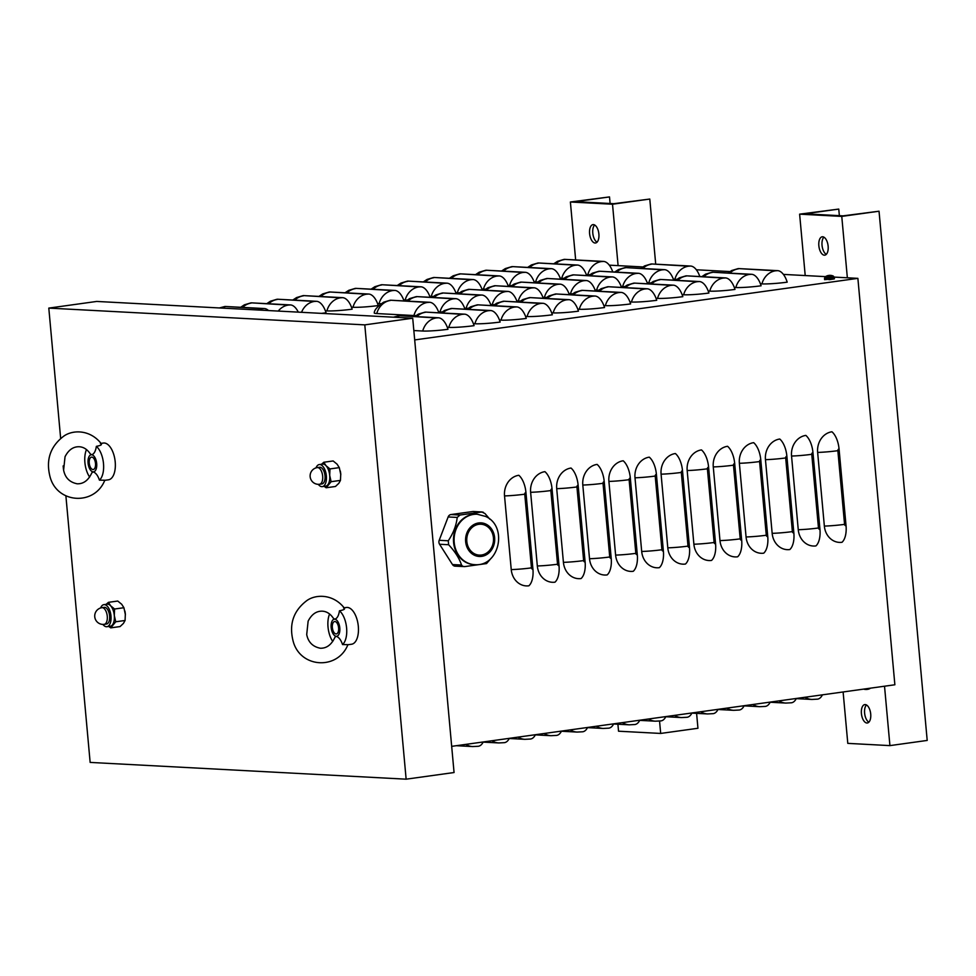 <?xml version="1.0" encoding="UTF-8"?>
<svg xmlns="http://www.w3.org/2000/svg" width="976" height="976" viewBox="0 0 976 976"><rect width="100%" height="100%" fill="white"/><g stroke="black" fill="none" stroke-linecap="round" stroke-linejoin="round"><path stroke-width="1.46" d="M518.829 475.288A18.556 9.174 82.1 0 1 525.942 492.465L532.933 569.203A18.556 9.174 82.1 0 1 528.882 585.795A18.556 16.055 -87 0 1 511.241 569.594L504.531 495.918A18.556 16.055 -87 0 1 518.829 475.288M544.925 471.664A18.556 9.174 82.1 0 1 552.038 488.842L559.016 565.58A18.556 9.174 82.1 0 1 554.978 582.172A18.556 16.055 -87 0 1 537.325 565.97L530.627 492.294A18.556 16.055 -87 0 1 544.925 471.664M571.021 468.041A18.556 9.174 82.1 0 1 578.134 485.206L585.112 561.956A18.556 9.174 82.1 0 1 581.074 578.548A18.556 16.055 -87 0 1 563.42 562.347L556.71 488.671A18.556 16.055 -87 0 1 571.021 468.041M597.105 464.405A18.556 9.174 82.1 0 1 604.217 481.583L611.208 558.333A18.556 9.174 82.1 0 1 607.17 574.913A18.556 16.055 -87 0 1 589.516 558.723L582.806 485.048A18.556 16.055 -87 0 1 597.105 464.405M623.2 460.782A18.556 9.174 82.1 0 1 630.313 477.959L637.304 554.71A18.556 9.174 82.1 0 1 633.253 571.289A18.556 16.055 -87 0 1 615.612 555.1L608.902 481.424A18.556 16.055 -87 0 1 623.2 460.782M649.296 457.158A18.556 9.174 82.1 0 1 656.409 474.336L663.387 551.086A18.556 9.174 82.1 0 1 659.349 567.666A18.556 16.055 -87 0 1 641.696 551.464L634.998 477.801A18.556 16.055 -87 0 1 649.296 457.158M675.392 453.535A18.556 9.174 82.1 0 1 682.505 470.713L689.483 547.463A18.556 9.174 82.1 0 1 685.445 564.043A18.556 16.055 -87 0 1 667.791 547.841L661.081 474.177A18.556 16.055 -87 0 1 675.392 453.535M701.476 449.912A18.556 9.174 82.1 0 1 708.588 467.089L715.579 543.827A18.556 9.174 82.1 0 1 711.541 560.419A18.556 16.055 -87 0 1 693.887 544.218L687.177 470.542A18.556 16.055 -87 0 1 701.476 449.912M727.571 446.288A18.556 9.174 82.1 0 1 734.684 463.466L741.675 540.204A18.556 9.174 82.1 0 1 737.624 556.796A18.556 16.055 -87 0 1 719.983 540.594L713.273 466.918A18.556 16.055 -87 0 1 727.571 446.288M753.667 442.665A18.556 9.174 82.1 0 1 760.78 459.83L767.758 536.58A18.556 9.174 82.1 0 1 763.72 553.172A18.556 16.055 -87 0 1 746.067 536.971L739.369 463.295A18.556 16.055 -87 0 1 753.667 442.665M779.763 439.029A18.556 9.174 82.1 0 1 786.876 456.207L793.854 532.957A18.556 9.174 82.1 0 1 789.816 549.537A18.556 16.055 -87 0 1 772.162 533.347L765.452 459.672A18.556 16.055 -87 0 1 779.763 439.029M805.847 435.406A18.556 9.174 82.1 0 1 812.959 452.583L819.95 529.334A18.556 9.174 82.1 0 1 815.912 545.913A18.556 16.055 -87 0 1 798.258 529.724L791.548 456.048A18.556 16.055 -87 0 1 805.847 435.406M817.644 452.425A18.556 16.055 -87 0 1 831.942 431.782A18.556 9.174 82.1 0 1 839.055 448.96L846.046 525.71A18.556 9.174 82.1 0 1 841.995 542.29A18.556 16.055 -87 0 1 824.354 526.088L817.644 452.425A18.556 1.537 174.8 0 0 837.859 450.68A1.549 1.342 -87 0 1 839.055 448.96M451.681 746.347L894.87 684.774L857.88 278.355L414.69 339.929M465.845 744.383A18.556 16.055 93 0 0 472.689 746.567L478.338 746.274A18.556 9.174 -97.9 0 0 483.218 741.967M491.941 740.76A18.556 16.055 93 0 0 498.785 742.943L504.433 742.651A18.556 9.174 -97.9 0 0 509.313 738.344M518.036 737.124A18.556 16.055 93 0 0 524.868 739.32L530.517 739.027A18.556 9.174 -97.9 0 0 535.409 734.721M544.132 733.501A18.556 16.055 93 0 0 550.964 735.697L556.613 735.404A18.556 9.174 -97.9 0 0 561.493 731.085M570.216 729.877A18.556 16.055 93 0 0 577.06 732.073L582.709 731.78A18.556 9.174 -97.9 0 0 587.589 727.462M596.312 726.254A18.556 16.055 93 0 0 603.156 728.45L608.804 728.157A18.556 9.174 -97.9 0 0 613.684 723.838M622.407 722.63A18.556 16.055 93 0 0 629.239 724.826L634.888 724.521A18.556 9.174 -97.9 0 0 639.78 720.215M648.503 719.007A18.556 16.055 93 0 0 655.335 721.191L660.984 720.898A18.556 9.174 -97.9 0 0 665.864 716.591M674.587 715.384A18.556 16.055 93 0 0 681.431 717.567L687.08 717.275A18.556 9.174 -97.9 0 0 691.96 712.968M700.683 711.748A18.556 16.055 93 0 0 707.527 713.944L713.175 713.651A18.556 9.174 -97.9 0 0 718.055 709.345M726.778 708.125A18.556 16.055 93 0 0 733.61 710.321L739.259 710.028A18.556 9.174 -97.9 0 0 744.151 705.721M752.874 704.501A18.556 16.055 93 0 0 759.706 706.697L765.355 706.404A18.556 9.174 -97.9 0 0 770.235 702.086M778.958 700.878A18.556 16.055 93 0 0 785.802 703.074L791.451 702.781A18.556 9.174 -97.9 0 0 796.331 698.462M805.054 697.254A18.556 16.055 93 0 0 811.898 699.45L817.546 699.145A18.556 9.174 -97.9 0 0 822.426 694.839M219.38 307.952L224.748 306.525A18.556 9.174 82.1 0 1 225.627 306.488L264.35 308.55A18.556 9.174 82.1 0 1 268.522 310.563M240.645 307.294L244.427 304.805L250.844 302.902A18.556 9.174 82.1 0 1 251.723 302.865L290.445 304.927A18.556 9.174 82.1 0 1 298.29 312.137M266.741 303.67L270.511 301.181L276.94 299.278A18.556 9.174 82.1 0 1 277.806 299.242L316.541 301.303A18.556 9.174 82.1 0 1 326.057 312.796A18.556 1.537 174.8 0 1 321.494 313.369M292.824 300.035L296.606 297.558L303.024 295.655A18.556 9.174 82.1 0 1 303.902 295.618L342.637 297.668A18.556 9.174 82.1 0 1 352.153 309.172A18.556 1.537 174.8 0 1 326.887 310.905L325.386 310.819M318.92 296.411L322.702 293.935L329.119 292.031A18.556 9.174 82.1 0 1 329.998 291.995L368.721 294.044A18.556 9.174 82.1 0 1 378.249 305.549A18.556 1.537 174.8 0 1 352.983 307.281L351.482 307.196M345.016 292.788L348.798 290.311L355.215 288.408A18.556 9.174 82.1 0 1 356.094 288.371L394.816 290.421A18.556 9.174 82.1 0 1 404.015 300.937M371.112 289.164L374.882 286.688L381.311 284.785A18.556 9.174 82.1 0 1 382.177 284.748L420.912 286.798A18.556 9.174 82.1 0 1 430.111 297.302M397.195 285.541L400.977 283.064L407.395 281.149A18.556 9.174 82.1 0 1 408.273 281.112L447.008 283.174A18.556 9.174 82.1 0 1 456.207 293.678M423.291 281.918L427.073 279.429L433.49 277.526A18.556 9.174 82.1 0 1 434.369 277.489L473.092 279.551A18.556 9.174 82.1 0 1 482.29 290.055M449.387 278.294L453.169 275.805L459.586 273.902A18.556 9.174 82.1 0 1 460.465 273.866L499.187 275.927A18.556 9.174 82.1 0 1 508.386 286.432M475.483 274.671L479.253 272.182L485.682 270.279A18.556 9.174 82.1 0 1 486.56 270.242L525.283 272.304A18.556 9.174 82.1 0 1 534.482 282.808M501.566 271.035L505.348 268.559L511.766 266.655A18.556 9.174 82.1 0 1 512.644 266.619L551.379 268.668A18.556 9.174 82.1 0 1 560.578 279.185M527.662 267.412L531.444 264.935L537.861 263.032A18.556 9.174 82.1 0 1 538.74 262.995L577.463 265.045A18.556 9.174 82.1 0 1 586.661 275.561M553.758 263.788L557.54 261.312L563.957 259.409A18.556 9.174 82.1 0 1 564.836 259.372L603.558 261.422A18.556 9.174 82.1 0 1 612.757 271.926M415.971 315.577A18.556 1.537 174.8 0 1 413.934 315.529L376.76 313.552A18.556 1.537 174.8 0 1 374.259 312.954C374.284 310.051 377.419 306.464 383.666 302.182L390.083 300.279A18.556 9.174 82.1 0 1 390.961 300.242L429.684 302.292A18.556 9.174 82.1 0 1 438.883 312.796M405.979 301.035L409.749 298.558L416.179 296.655A18.556 9.174 82.1 0 1 417.045 296.619L455.78 298.668A18.556 9.174 82.1 0 1 464.979 309.172M432.063 297.412L435.845 294.935L442.262 293.02A18.556 9.174 82.1 0 1 443.141 292.983L481.876 295.045A18.556 9.174 82.1 0 1 491.074 305.549M458.159 293.788L461.941 291.299L468.358 289.396A18.556 9.174 82.1 0 1 469.236 289.36L507.959 291.421A18.556 9.174 82.1 0 1 517.158 301.926M484.255 290.165L488.037 287.676L494.454 285.773A18.556 9.174 82.1 0 1 495.332 285.736L534.055 287.798A18.556 9.174 82.1 0 1 543.254 298.302M510.35 286.529L514.12 284.053L520.55 282.149A18.556 9.174 82.1 0 1 521.416 282.113L560.151 284.162A18.556 9.174 82.1 0 1 569.35 294.679M536.434 282.906L540.216 280.429L546.633 278.526A18.556 9.174 82.1 0 1 547.512 278.489L586.247 280.539A18.556 9.174 82.1 0 1 595.445 291.055M562.53 279.282L566.312 276.806L572.729 274.903A18.556 9.174 82.1 0 1 573.607 274.866L612.33 276.916A18.556 9.174 82.1 0 1 621.529 287.432M588.626 275.659L592.408 273.182L598.825 271.279A18.556 9.174 82.1 0 1 599.703 271.243L638.426 273.292A18.556 9.174 82.1 0 1 647.625 283.796M614.721 272.036L618.491 269.559L624.921 267.656A18.556 9.174 82.1 0 1 625.787 267.607L664.522 269.669A18.556 9.174 82.1 0 1 673.721 280.173M640.805 268.412L644.587 265.923L651.004 264.02A18.556 9.174 82.1 0 1 651.883 263.984L690.618 266.045A18.556 9.174 82.1 0 1 699.816 276.55M393.487 317.188L398.855 315.773A18.556 9.174 82.1 0 1 399.733 315.736L438.456 317.786A18.556 9.174 82.1 0 1 447.984 329.29A18.556 1.537 174.8 0 1 422.718 331.023L413.836 330.547M414.751 316.529L418.521 314.052L424.95 312.149A18.556 9.174 82.1 0 1 425.829 312.113L464.552 314.162A18.556 9.174 82.1 0 1 474.08 325.667A18.556 1.537 174.8 0 1 448.801 327.387L447.301 327.314M440.847 312.906L444.617 310.429L451.034 308.526A18.556 9.174 82.1 0 1 451.912 308.489L490.647 310.539A18.556 9.174 82.1 0 1 500.163 322.043A18.556 1.537 174.8 0 1 474.897 323.764L473.397 323.69M466.931 309.282L470.713 306.793L477.13 304.89A18.556 9.174 82.1 0 1 478.008 304.854L516.731 306.915A18.556 9.174 82.1 0 1 526.259 318.42A18.556 1.537 174.8 0 1 500.993 320.14L499.492 320.067M493.026 305.659L496.808 303.17L503.226 301.267A18.556 9.174 82.1 0 1 504.104 301.23L542.827 303.292A18.556 9.174 82.1 0 1 552.355 314.797A18.556 1.537 174.8 0 1 527.089 316.517L525.576 316.444M519.122 302.035L522.892 299.547L529.321 297.643A18.556 9.174 82.1 0 1 530.2 297.607L568.923 299.669A18.556 9.174 82.1 0 1 578.451 311.161A18.556 1.537 174.8 0 1 553.172 312.893L551.672 312.808M545.218 298.4L548.988 295.923L555.405 294.02A18.556 9.174 82.1 0 1 556.283 293.983L595.018 296.033A18.556 9.174 82.1 0 1 604.534 307.538A18.556 1.537 174.8 0 1 579.268 309.27L577.768 309.185M571.302 294.776L575.084 292.3L581.501 290.397A18.556 9.174 82.1 0 1 582.379 290.36L621.102 292.41A18.556 9.174 82.1 0 1 630.63 303.914A18.556 1.537 174.8 0 1 605.364 305.647L603.863 305.561M597.397 291.153L601.179 288.676L607.597 286.773A18.556 9.174 82.1 0 1 608.475 286.737L647.198 288.786A18.556 9.174 82.1 0 1 656.726 300.291A18.556 1.537 174.8 0 1 631.46 302.023L629.947 301.938M623.493 287.53L627.263 285.053L633.692 283.15A18.556 9.174 82.1 0 1 634.571 283.113L673.294 285.163A18.556 9.174 82.1 0 1 682.822 296.667A18.556 1.537 174.8 0 1 657.543 298.388L656.043 298.314M649.589 283.906L653.359 281.43L659.776 279.514A18.556 9.174 82.1 0 1 660.654 279.478L699.389 281.539A18.556 9.174 82.1 0 1 708.905 293.044A18.556 1.537 174.8 0 1 683.639 294.764L682.139 294.691M675.673 280.283L679.455 277.794L685.872 275.891A18.556 9.174 82.1 0 1 686.75 275.854L725.473 277.916A18.556 9.174 82.1 0 1 735.001 289.421A18.556 1.537 174.8 0 1 709.735 291.141L708.234 291.068M701.768 276.659L705.55 274.171L711.968 272.267A18.556 9.174 82.1 0 1 712.846 272.231L751.569 274.293A18.556 9.174 82.1 0 1 761.097 285.785A18.556 1.537 174.8 0 1 735.831 287.517L734.318 287.432M381.116 303.707A18.556 1.537 174.8 0 1 379.066 303.658L377.566 303.573M407.199 300.083A18.556 1.537 174.8 0 1 405.162 300.022L403.661 299.949M433.295 296.46A18.556 1.537 174.8 0 1 431.258 296.399L429.757 296.326M459.391 292.837A18.556 1.537 174.8 0 1 457.354 292.776L455.853 292.702M485.487 289.201A18.556 1.537 174.8 0 1 483.449 289.152L481.937 289.067M511.57 285.578A18.556 1.537 174.8 0 1 509.533 285.529L508.032 285.443M537.666 281.954A18.556 1.537 174.8 0 1 535.629 281.905L534.128 281.82M563.762 278.331A18.556 1.537 174.8 0 1 561.725 278.282L560.224 278.197M589.858 274.707A18.556 1.537 174.8 0 1 587.82 274.646L586.308 274.573M442.067 311.954A18.556 1.537 174.8 0 1 440.03 311.893L438.529 311.82M468.163 308.331A18.556 1.537 174.8 0 1 466.125 308.27L464.625 308.196M494.259 304.695A18.556 1.537 174.8 0 1 492.221 304.646L490.708 304.573M520.342 301.072A18.556 1.537 174.8 0 1 518.305 301.023L516.804 300.937M546.438 297.448A18.556 1.537 174.8 0 1 544.401 297.399L542.9 297.314M572.534 293.825A18.556 1.537 174.8 0 1 570.496 293.776L568.996 293.691M598.63 290.201A18.556 1.537 174.8 0 1 596.592 290.153L595.092 290.067M624.713 286.578A18.556 1.537 174.8 0 1 622.676 286.517L621.175 286.444M650.809 282.955A18.556 1.537 174.8 0 1 648.772 282.894L647.271 282.82M676.905 279.331A18.556 1.537 174.8 0 1 674.867 279.27L673.367 279.197M727.864 273.024L731.634 270.547L738.063 268.644A18.556 9.174 82.1 0 1 738.942 268.607L777.665 270.657A18.556 9.174 82.1 0 1 787.193 282.162A18.556 1.537 174.8 0 1 761.914 283.894L760.414 283.809M834.065 278.953L828.953 279.661M609.292 265.155L642.806 266.936M696.339 269.779L729.853 271.56M783.399 274.402L825.513 276.635M834.224 277.099L857.88 278.355M805.212 275.561L799.625 214.159L841.763 216.404L879.034 211.219L843.093 215.855L804.688 213.817L838.762 209.084L839.36 215.659M826.282 254.358A9.284 4.587 82.1 0 1 822.134 246.172A9.284 4.587 82.1 0 1 823.89 237.156M868.86 722.179A9.284 4.587 82.1 0 1 864.712 713.981A9.284 4.587 82.1 0 1 866.468 704.965M799.625 214.159L838.762 209.084M879.034 211.219L927.2 740.43L889.929 745.615L847.79 743.37L843.118 691.972M828.136 246.22A9.284 4.587 -97.9 0 0 822.219 236.79A9.284 4.587 -97.9 0 0 818.949 246.611A9.284 4.587 -97.9 0 0 824.769 255.163A9.284 4.587 -97.9 0 0 828.136 246.22M870.714 714.042A9.284 4.587 -97.9 0 0 864.785 704.599A9.284 4.587 -97.9 0 0 861.515 714.432A9.284 4.587 -97.9 0 0 867.347 722.984A9.284 4.587 -97.9 0 0 870.714 714.042M841.763 216.404L847.351 277.794M884.524 686.213L889.929 745.615M575.657 259.945L570.387 201.995L612.513 204.228L649.784 199.055L613.855 203.691L575.437 201.654L609.512 196.92L610.11 203.496M597.031 242.194A9.284 4.587 82.1 0 1 592.896 233.996A9.284 4.587 82.1 0 1 594.64 224.98M570.387 201.995L609.512 196.92M649.784 199.055L655.713 264.191M696.596 713.371L697.95 728.267L660.679 733.44L618.54 731.207L617.906 724.216M598.886 234.057A9.284 4.587 -97.9 0 0 592.969 224.626A9.284 4.587 -97.9 0 0 589.699 234.447A9.284 4.587 -97.9 0 0 595.519 243A9.284 4.587 -97.9 0 0 598.886 234.057M612.513 204.228L618.101 265.631M659.544 721.069L660.679 733.44M60.658 438.456L48.8 308.099L364.792 324.874L406.138 779.177L90.146 762.415L65.892 495.869M63.489 469.493L63.159 465.918M48.8 308.099L96.722 301.438L412.714 318.213L454.06 772.528L406.138 779.177M364.792 324.874L412.714 318.213M867.64 689.154L867.676 689.337A8.04 4.038 -103.8 0 0 867.774 689.324A8.04 4.038 -103.8 0 0 868.555 688.983L868.408 688.873M868.555 688.983L867.737 689.093A8.04 3.88 87.9 0 1 866.859 689.446L866.383 689.483A8.04 6.905 -97 0 1 864.773 689.3L864.297 689.276A8.04 6.942 103.2 0 0 864.773 689.373A8.04 6.942 103.2 0 0 865.712 689.459M867.664 688.556L869.787 688.263M827.746 275.683A8.04 4.038 76.2 0 1 828.258 275.5A8.04 4.038 76.2 0 1 828.368 275.488L828.234 275.537A8.04 7.064 83.1 0 0 826.709 276.159L827.172 276.184A8.04 6.795 -78.1 0 1 828.709 275.561L829.185 275.525A8.04 3.77 76.6 0 1 830.137 275.976L830.954 275.866A8.04 4.148 -92.2 0 0 830.003 275.415L830.137 275.366A8.04 6.942 -76.8 0 1 831.271 275.452A8.04 6.942 -76.8 0 1 831.735 275.549M833.333 276.098L825.22 276.842L824.525 278.27L834.285 277.391L833.333 276.098A8.04 8.04 0 0 0 831.271 275.452M830.332 275.366A8.04 6.905 83 0 0 829.661 275.342L829.185 275.366A8.04 3.88 -92.1 0 0 828.441 275.635L828.417 275.476M834.285 277.391L834.456 278.746L824.598 279.648L824.525 278.27M464.686 566.605L455.06 566.153A3.989 3.453 -87 0 1 452.486 564.567L439.566 544.254L448.618 544.73C455.06 551.623 459.354 558.382 461.538 565.043L462.673 566.3L464.686 566.605L486.548 563.567L491.306 558.052M448.618 544.73L448.265 540.777C453.376 533.103 456.353 525.32 457.207 517.426L460.001 515.035L481.863 511.997L485.011 513.571L489.806 519.171M439.566 544.254A3.989 3.453 -87 0 1 439.2 540.301L448.143 516.951A3.989 3.453 -87 0 1 450.936 514.559L472.799 511.522A3.989 3.453 -87 0 1 473.372 511.497L482.29 511.973M472.799 511.522L483.364 512.278M474.69 553.892A15.47 13.383 -87 0 1 467.138 536.227A15.47 13.383 -87 0 1 480.961 524.222A15.47 13.383 -87 0 1 485.584 525.454A15.47 13.383 -87 0 1 493.136 543.12A15.47 13.383 -87 0 1 479.326 555.112A15.47 13.383 -87 0 1 474.69 553.892M474.287 564.628A25.242 21.838 -87 0 1 473.982 564.616A25.242 21.838 -87 0 1 466.43 562.615A25.242 21.838 -87 0 1 454.096 533.787A25.242 21.838 -87 0 1 476.654 514.206A25.242 21.838 -87 0 1 476.959 514.23M340.27 470.932L340.282 470.993A11.139 5.502 82.1 0 1 340.282 470.993A11.139 5.502 82.1 0 1 340.746 473.897A11.139 5.502 82.1 0 1 340.795 474.702L339.306 467.626L337.086 464.173L333.145 460.953L323.812 462.246L326.033 465.711L329.973 468.931L329.693 475.422L331.132 481.693L326.143 487.768L324.178 486.365M326.143 487.768L335.463 486.475L338.818 483.315L340.465 480.387L340.746 473.897M321.531 464.247L323.812 462.246M319.25 464.564L322.592 464.1A11.139 5.502 82.1 0 1 323.117 464.076A11.139 5.502 82.1 0 1 326.033 465.711A11.139 5.502 82.1 0 1 329.693 475.422A11.139 5.502 82.1 0 1 327.777 484.852A11.139 5.502 82.1 0 1 325.655 486.158L322.324 486.621A11.139 5.502 -97.9 0 0 326.313 475.361A11.139 5.502 -97.9 0 0 319.786 464.539A11.139 5.502 -97.9 0 0 319.25 464.564A11.139 5.502 -97.9 0 0 316.017 467.87M339.306 467.626L329.973 468.931M340.465 480.387L331.132 481.693M318.298 484.328A11.139 5.502 -97.9 0 0 322.324 486.621M319.201 484.267A8.418 4.16 -97.9 0 0 319.603 484.255L321.946 483.925A8.418 4.16 -97.9 0 0 324.959 475.422A8.418 4.16 -97.9 0 0 320.03 467.248A8.418 4.16 -97.9 0 0 319.628 467.26L317.285 467.589A8.418 8.418 0 0 0 317.993 484.316A8.418 8.418 0 0 0 319.603 484.255A8.418 4.16 -97.9 0 0 322.617 475.739A8.418 4.16 -97.9 0 0 317.688 467.565A8.418 4.16 -97.9 0 0 317.285 467.589M124.891 611.086L124.879 611.013A11.139 5.502 82.1 0 1 124.891 611.086A11.139 5.502 82.1 0 1 125.343 613.977A11.139 5.502 82.1 0 1 125.404 614.795L123.915 607.719L121.695 604.266L117.754 601.045L108.421 602.338L110.642 605.803L114.582 609.012L114.302 615.514L115.741 621.773L110.739 627.861L108.787 626.458M110.739 627.861L120.072 626.568L123.427 623.408L125.074 620.48L125.343 613.977M106.14 604.339L108.421 602.338M103.859 604.656L107.201 604.193A11.139 5.502 82.1 0 1 107.726 604.168A11.139 5.502 82.1 0 1 110.642 605.803A11.139 5.502 82.1 0 1 114.302 615.514A11.139 5.502 82.1 0 1 112.386 624.933A11.139 5.502 82.1 0 1 110.264 626.25L106.921 626.714A11.139 5.502 -97.9 0 0 110.922 615.453A11.139 5.502 -97.9 0 0 104.383 604.632A11.139 5.502 -97.9 0 0 103.859 604.656A11.139 5.502 -97.9 0 0 100.626 607.95M123.915 607.719L114.582 609.012M125.074 620.48L115.741 621.773M102.907 624.42A11.139 5.502 -97.9 0 0 106.921 626.714M103.81 624.359A8.418 4.16 -97.9 0 0 104.212 624.347L106.555 624.018A8.418 4.16 -97.9 0 0 109.568 615.514A8.418 4.16 -97.9 0 0 104.639 607.328A8.418 4.16 -97.9 0 0 104.237 607.353L101.894 607.682A8.418 8.418 0 0 0 102.602 624.408A8.418 8.418 0 0 0 104.212 624.347A8.418 4.16 -97.9 0 0 107.226 615.832A8.418 4.16 -97.9 0 0 102.297 607.658A8.418 4.16 -97.9 0 0 101.894 607.682M332.352 627.568A6.246 3.087 82.1 0 1 334.622 621.541A6.246 3.087 82.1 0 1 338.55 627.312A6.246 3.087 82.1 0 1 336.342 633.924A6.246 3.087 82.1 0 1 332.352 627.568M347.883 644.746L351.58 644.233A18.556 9.174 -97.9 0 0 358.229 625.47A18.556 9.174 -97.9 0 0 347.346 607.438A18.556 9.174 -97.9 0 0 346.468 607.475L344.15 607.792M343.564 607.963C345.675 608.89 344.308 609.829 339.465 610.781C338.696 615.771 337.11 618.577 334.707 619.187L333.341 618.235C330.352 613.77 326.667 611.415 322.312 611.171C316.383 610.976 311.661 614.294 308.135 621.139L306.708 634.546C308.233 642.184 312.771 646.746 320.348 648.235C326.631 648.393 331.486 644.758 334.927 637.291L336.256 636.279C338.916 637.23 341.014 640 342.539 644.575L347.92 644.66C337.818 670.183 300.645 668.267 293.276 641.671C288.823 624.835 293.142 611.293 306.244 601.045C314.833 594.213 333.011 593.298 344.552 608.329M329.595 614.002A18.556 9.174 -97.9 0 0 332.743 641.452M334.707 619.187A8.601 4.258 -97.9 0 0 331.169 627.507A8.601 4.258 -97.9 0 0 336.256 636.279A8.601 4.258 -97.9 0 0 339.794 627.958A8.601 4.258 -97.9 0 0 334.707 619.187M342.539 644.575A18.556 9.174 -97.9 0 0 346.602 627.971A18.556 9.174 -97.9 0 0 339.465 610.781M89.243 463.149A6.246 3.087 82.1 0 1 91.524 457.122A6.246 3.087 82.1 0 1 95.441 462.88A6.246 3.087 82.1 0 1 93.245 469.505A6.246 3.087 82.1 0 1 89.243 463.149M104.774 480.326L108.47 479.814A18.556 9.174 -97.9 0 0 115.119 461.05A18.556 9.174 -97.9 0 0 104.237 443.006A18.556 9.174 -97.9 0 0 103.358 443.055L101.053 443.372M100.455 443.543C102.578 444.47 101.211 445.41 96.356 446.361C95.587 451.339 94.001 454.145 91.598 454.767L90.243 453.816C87.242 449.338 83.57 446.984 79.215 446.752C73.285 446.557 68.552 449.875 65.038 456.719L63.611 470.127C65.124 477.764 69.674 482.327 77.238 483.803C83.521 483.974 88.377 480.326 91.817 472.872L93.159 471.847C95.819 472.811 97.905 475.568 99.43 480.155L104.81 480.241C94.709 505.763 57.535 503.848 50.166 477.252C45.713 460.416 50.044 446.874 63.147 436.626C71.724 429.794 89.902 428.879 101.443 443.909M86.486 449.57A18.556 9.174 -97.9 0 0 89.633 477.032M91.598 454.767A8.601 4.258 -97.9 0 0 88.072 463.088A8.601 4.258 -97.9 0 0 93.159 471.847A8.601 4.258 -97.9 0 0 96.685 463.539A8.601 4.258 -97.9 0 0 91.598 454.767M99.43 480.155A18.556 9.174 -97.9 0 0 103.493 463.551A18.556 9.174 -97.9 0 0 96.356 446.361M511.241 569.594A18.556 1.537 -5.2 0 0 531.456 567.861L524.746 494.185A1.549 1.342 -87 0 1 525.942 492.465M524.746 494.185A18.556 1.537 174.8 0 1 504.531 495.918M531.456 567.861A1.549 1.342 93 0 0 532.933 569.203M537.325 565.97A18.556 1.537 -5.2 0 0 557.54 564.226L550.842 490.562A1.549 1.342 -87 0 1 552.038 488.842M550.842 490.562A18.556 1.537 174.8 0 1 530.627 492.294M557.54 564.226A1.549 1.342 93 0 0 559.016 565.58M563.42 562.347A18.556 1.537 -5.2 0 0 583.636 560.602L576.938 486.939A1.549 1.342 -87 0 1 578.134 485.206M576.938 486.939A18.556 1.537 174.8 0 1 556.71 488.671M583.636 560.602A1.549 1.342 93 0 0 585.112 561.956M589.516 558.723A18.556 1.537 -5.2 0 0 609.732 556.979L603.022 483.303A1.549 1.342 -87 0 1 604.217 481.583M603.022 483.303A18.556 1.537 174.8 0 1 582.806 485.048M609.732 556.979A1.549 1.342 93 0 0 611.208 558.333M615.612 555.1A18.556 1.537 -5.2 0 0 635.827 553.355L629.117 479.68A1.549 1.342 -87 0 1 630.313 477.959M629.117 479.68A18.556 1.537 174.8 0 1 608.902 481.424M635.827 553.355A1.549 1.342 93 0 0 637.304 554.71M641.696 551.464A18.556 1.537 -5.2 0 0 661.911 549.732L655.213 476.056A1.549 1.342 -87 0 1 656.409 474.336M655.213 476.056A18.556 1.537 174.8 0 1 634.998 477.801M661.911 549.732A1.549 1.342 93 0 0 663.387 551.086M667.791 547.841A18.556 1.537 -5.2 0 0 688.007 546.109L681.309 472.433A1.549 1.342 -87 0 1 682.505 470.713M681.309 472.433A18.556 1.537 174.8 0 1 661.081 474.177M688.007 546.109A1.549 1.342 93 0 0 689.483 547.463M693.887 544.218A18.556 1.537 -5.2 0 0 714.103 542.485L707.393 468.809A1.549 1.342 -87 0 1 708.588 467.089M707.393 468.809A18.556 1.537 174.8 0 1 687.177 470.542M714.103 542.485A1.549 1.342 93 0 0 715.579 543.827M719.983 540.594A18.556 1.537 -5.2 0 0 740.198 538.85L733.488 465.186A1.549 1.342 -87 0 1 734.684 463.466M733.488 465.186A18.556 1.537 174.8 0 1 713.273 466.918M740.198 538.85A1.549 1.342 93 0 0 741.675 540.204M746.067 536.971A18.556 1.537 -5.2 0 0 766.282 535.226L759.584 461.563A1.549 1.342 -87 0 1 760.78 459.83M759.584 461.563A18.556 1.537 174.8 0 1 739.369 463.295M766.282 535.226A1.549 1.342 93 0 0 767.758 536.58M772.162 533.347A18.556 1.537 -5.2 0 0 792.378 531.603L785.68 457.939A1.549 1.342 -87 0 1 786.876 456.207M785.68 457.939A18.556 1.537 174.8 0 1 765.452 459.672M792.378 531.603A1.549 1.342 93 0 0 793.854 532.957M798.258 529.724A18.556 1.537 -5.2 0 0 818.474 527.979L811.764 454.304A1.549 1.342 -87 0 1 812.959 452.583M811.764 454.304A18.556 1.537 174.8 0 1 791.548 456.048M818.474 527.979A1.549 1.342 93 0 0 819.95 529.334M824.354 526.088A18.556 1.537 -5.2 0 0 844.569 524.356A1.549 1.342 93 0 0 846.046 525.71M844.569 524.356L837.859 450.68M257.945 310.002A18.556 16.055 -87 0 1 262.239 308.697L225.627 306.488M225.066 306.72A18.556 16.055 93 0 0 220.771 308.026M262.239 308.697L264.35 308.55M278.245 311.076A18.556 16.055 -87 0 1 288.335 305.073L251.723 302.865M251.161 303.097A18.556 16.055 93 0 0 242.609 307.391M288.335 305.073L290.445 304.927M301.535 312.308A18.556 16.055 -87 0 1 314.431 301.438L277.806 299.242M277.257 299.473A18.556 16.055 93 0 0 268.705 303.768M314.431 301.438L316.541 301.303M326.887 310.905A18.556 16.055 -87 0 1 340.526 297.814L303.902 295.618M303.353 295.85A18.556 16.055 93 0 0 294.789 300.144M340.526 297.814L342.637 297.668M352.983 307.281A18.556 16.055 -87 0 1 366.61 294.191L329.998 291.995M329.437 292.214A18.556 16.055 93 0 0 320.884 296.521M366.61 294.191L368.721 294.044M379.066 303.658A18.556 16.055 -87 0 1 392.706 290.567L356.094 288.371M355.532 288.591A18.556 16.055 93 0 0 346.98 292.898M392.706 290.567L394.816 290.421M405.162 300.022A18.556 16.055 -87 0 1 418.802 286.944L382.177 284.748M381.628 284.968A18.556 16.055 93 0 0 373.076 289.274M418.802 286.944L420.912 286.798M431.258 296.399A18.556 16.055 -87 0 1 444.897 283.321L408.273 281.112M407.724 281.344A18.556 16.055 93 0 0 399.16 285.639M444.897 283.321L447.008 283.174M457.354 292.776A18.556 16.055 -87 0 1 470.981 279.697L434.369 277.489M433.808 277.721A18.556 16.055 93 0 0 425.255 282.015M470.981 279.697L473.092 279.551M483.449 289.152A18.556 16.055 -87 0 1 497.077 276.062L460.465 273.866M459.903 274.097A18.556 16.055 93 0 0 451.351 278.392M497.077 276.062L499.187 275.927M509.533 285.529A18.556 16.055 -87 0 1 523.173 272.438L486.56 270.242M485.999 270.474A18.556 16.055 93 0 0 477.447 274.768M523.173 272.438L525.283 272.304M535.629 281.905A18.556 16.055 -87 0 1 549.268 268.815L512.644 266.619M512.095 266.851A18.556 16.055 93 0 0 503.531 271.145M549.268 268.815L551.379 268.668M561.725 278.282A18.556 16.055 -87 0 1 575.352 265.191L538.74 262.995M538.179 263.215A18.556 16.055 93 0 0 529.626 267.522M575.352 265.191L577.463 265.045M587.82 274.646A18.556 16.055 -87 0 1 601.448 261.568L564.836 259.372M564.274 259.592A18.556 16.055 93 0 0 555.722 263.898M601.448 261.568L603.558 261.422M413.934 315.529A18.556 16.055 -87 0 1 427.573 302.438L390.961 300.242M390.4 300.462A18.556 16.055 93 0 0 376.76 313.552M427.573 302.438L429.684 302.292M440.03 311.893A18.556 16.055 -87 0 1 453.669 298.815L417.045 296.619M416.496 296.838A18.556 16.055 93 0 0 407.944 301.145M453.669 298.815L455.78 298.668M466.125 308.27A18.556 16.055 -87 0 1 479.765 295.191L443.141 292.983M442.579 293.215A18.556 16.055 93 0 0 434.027 297.509M479.765 295.191L481.876 295.045M492.221 304.646A18.556 16.055 -87 0 1 505.849 291.568L469.236 289.36M468.675 289.591A18.556 16.055 93 0 0 460.123 293.886M505.849 291.568L507.959 291.421M518.305 301.023A18.556 16.055 -87 0 1 531.944 287.932L495.332 285.736M494.771 285.968A18.556 16.055 93 0 0 486.219 290.262M531.944 287.932L534.055 287.798M544.401 297.399A18.556 16.055 -87 0 1 558.04 284.309L521.416 282.113M520.867 282.345A18.556 16.055 93 0 0 512.315 286.639M558.04 284.309L560.151 284.162M570.496 293.776A18.556 16.055 -87 0 1 584.136 280.685L547.512 278.489M546.95 278.709A18.556 16.055 93 0 0 538.398 283.016M584.136 280.685L586.247 280.539M596.592 290.153A18.556 16.055 -87 0 1 610.22 277.062L573.607 274.866M573.046 275.086A18.556 16.055 93 0 0 564.494 279.392M610.22 277.062L612.33 276.916M622.676 286.517A18.556 16.055 -87 0 1 636.315 273.439L599.703 271.243M599.142 271.462A18.556 16.055 93 0 0 590.59 275.769M636.315 273.439L638.426 273.292M648.772 282.894A18.556 16.055 -87 0 1 662.411 269.815L625.787 267.607M625.238 267.839A18.556 16.055 93 0 0 616.686 272.133M662.411 269.815L664.522 269.669M674.867 279.27A18.556 16.055 -87 0 1 688.507 266.192L651.883 263.984M651.321 264.215A18.556 16.055 93 0 0 642.769 268.51M688.507 266.192L690.618 266.045M422.718 331.023A18.556 16.055 -87 0 1 436.345 317.932L399.733 315.736M399.172 315.956A18.556 16.055 93 0 0 394.877 317.261M436.345 317.932L438.456 317.786M448.801 327.387A18.556 16.055 -87 0 1 462.441 314.309L425.829 312.113M425.268 312.332A18.556 16.055 93 0 0 416.715 316.639M462.441 314.309L464.552 314.162M474.897 323.764A18.556 16.055 -87 0 1 488.537 310.685L451.912 308.489M451.363 308.709A18.556 16.055 93 0 0 442.799 313.015M488.537 310.685L490.647 310.539M500.993 320.14A18.556 16.055 -87 0 1 514.633 307.062L478.008 304.854M477.447 305.085A18.556 16.055 93 0 0 468.895 309.38M514.633 307.062L516.731 306.915M527.089 316.517A18.556 16.055 -87 0 1 540.716 303.438L504.104 301.23M503.543 301.462A18.556 16.055 93 0 0 494.991 305.756M540.716 303.438L542.827 303.292M553.172 312.893A18.556 16.055 -87 0 1 566.812 299.803L530.2 297.607M529.639 297.839A18.556 16.055 93 0 0 521.086 302.133M566.812 299.803L568.923 299.669M579.268 309.27A18.556 16.055 -87 0 1 592.908 296.179L556.283 293.983M555.734 294.215A18.556 16.055 93 0 0 547.17 298.51M592.908 296.179L595.018 296.033M605.364 305.647A18.556 16.055 -87 0 1 619.004 292.556L582.379 290.36M581.818 290.58A18.556 16.055 93 0 0 573.266 294.886M619.004 292.556L621.102 292.41M631.46 302.023A18.556 16.055 -87 0 1 645.087 288.933L608.475 286.737M607.914 286.956A18.556 16.055 93 0 0 599.362 291.263M645.087 288.933L647.198 288.786M657.543 298.388A18.556 16.055 -87 0 1 671.183 285.309L634.571 283.113M634.01 283.333A18.556 16.055 93 0 0 625.457 287.639M671.183 285.309L673.294 285.163M683.639 294.764A18.556 16.055 -87 0 1 697.279 281.686L660.654 279.478M660.105 279.709A18.556 16.055 93 0 0 651.541 284.004M697.279 281.686L699.389 281.539M709.735 291.141A18.556 16.055 -87 0 1 723.375 278.062L686.75 275.854M686.189 276.086A18.556 16.055 93 0 0 677.637 280.38M723.375 278.062L725.473 277.916M735.831 287.517A18.556 16.055 -87 0 1 749.458 274.427L712.846 272.231M712.285 272.463A18.556 16.055 93 0 0 703.733 276.757M749.458 274.427L751.569 274.293M761.914 283.894A18.556 16.055 -87 0 1 775.554 270.803L738.942 268.607M738.381 268.839A18.556 16.055 93 0 0 729.828 273.134M775.554 270.803L777.665 270.657M830.918 279.465L829.307 279.648M452.486 564.567L461.538 565.043M439.2 540.301L448.265 540.777M448.143 516.951L457.207 517.426M450.936 514.559L460.001 515.035M486.072 524.197A16.824 14.555 93 0 0 466.833 533.067A16.824 14.555 93 0 0 474.214 555.137A16.824 14.555 93 0 0 493.441 546.279A16.824 14.555 93 0 0 486.072 524.197M474.592 564.653C499.37 567.032 508.215 526.259 485.597 516.438L477.264 514.242A25.242 21.838 93 0 0 454.706 533.823A25.242 21.838 93 0 0 467.04 562.652A25.242 21.838 93 0 0 474.592 564.653L473.982 564.616M456.317 745.701L472.689 746.567M483.144 742.114L498.785 742.943M509.24 738.49L524.868 739.32M535.336 734.867L550.964 735.697M561.42 731.244L577.06 732.073M587.515 727.62L603.156 728.45M613.611 723.997L629.239 724.826M639.707 720.361L655.335 721.191M665.791 716.738L681.431 717.567M691.886 713.114L707.527 713.944M717.982 709.491L733.61 710.321M744.078 705.868L759.706 706.697M770.162 702.244L785.802 703.074M796.257 698.621L811.898 699.45M867.713 689.105L868.53 688.995M863.687 689.105A8.04 8.04 0 0 0 864.773 689.373M867.774 689.324A8.04 8.04 0 0 0 870.58 688.153M830.905 275.854L830.1 275.964M828.258 275.5A8.04 8.04 0 0 0 825.22 276.842M477.264 514.242L476.654 514.206"/></g></svg>
